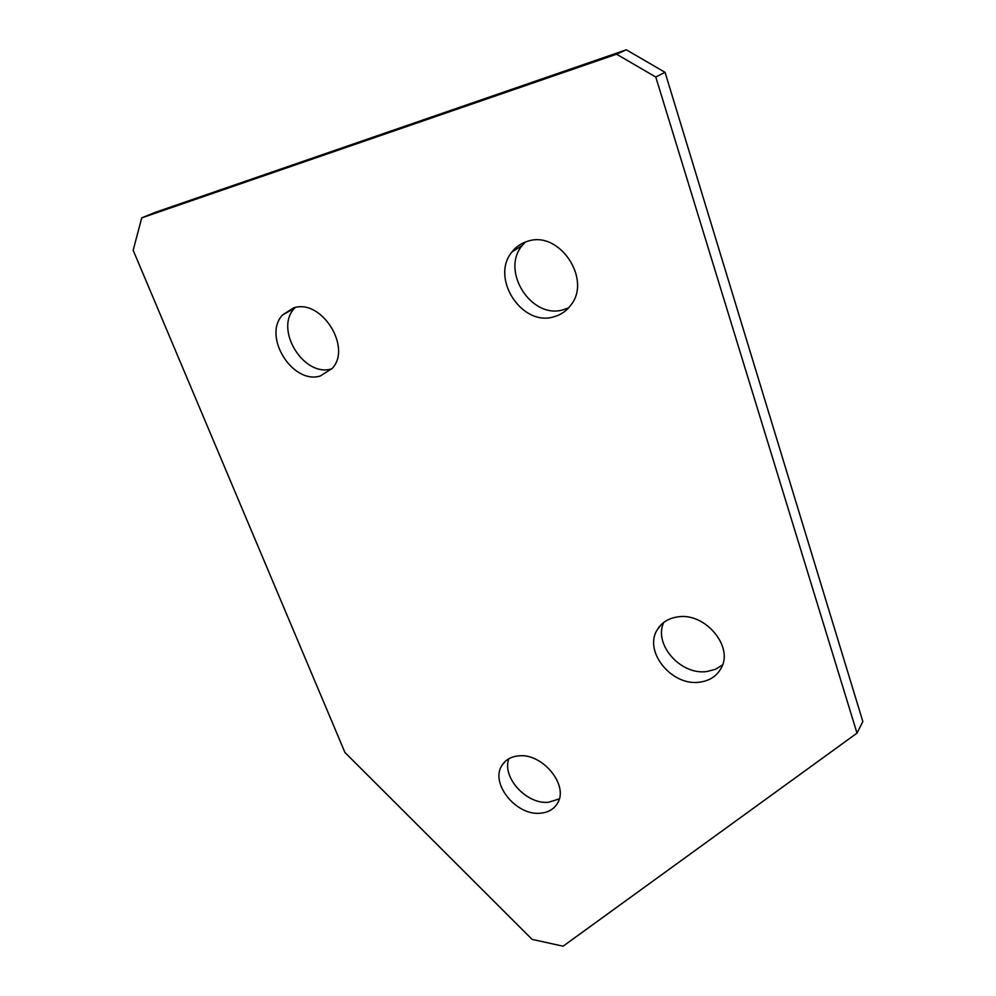 <?xml version="1.0" encoding="UTF-8"?>
<svg xmlns="http://www.w3.org/2000/svg" width="996" height="996" viewBox="0 0 996 996"><rect width="100%" height="100%" fill="white"/><g stroke="black" fill="none" stroke-linecap="round" stroke-linejoin="round"><path stroke-width="1.49" d="M553.627 316.865C560.698 315.01 566.438 311.101 570.845 305.112C592.06 279.229 559.291 230.238 527.743 241.231C521.381 243.111 516.14 246.659 512.044 251.888C490.007 277.71 521.742 326.763 553.627 316.865M525.39 242.016L522.228 245.502C500.303 271.111 531.615 319.629 563.25 309.756L568.666 307.814M320.326 375.99L332.266 368.396C352.235 347.206 321.086 298.178 293.509 307.963L282.665 314.861C262.185 336.063 292.538 384.805 320.326 375.99M295.19 307.552L294.455 308.349C274.037 329.402 303.992 377.683 331.618 368.869L331.942 368.781M699.503 682.173C709.289 680.928 716.423 676.409 720.905 668.59C734.326 646.964 704.944 611.905 677.479 616.935C668.304 618.342 661.556 622.625 657.236 629.796C643.304 651.334 671.727 686.406 699.503 682.173M663.722 622.45C653.239 644.275 680.791 675.525 706.874 671.516L715.377 669.337L722.511 664.942M540.268 813.209C548.061 812.587 553.776 809.312 557.387 803.399C569.351 785.558 542.272 752.553 518.281 755.914C510.911 756.686 505.495 759.811 502.009 765.289C489.733 783.068 516.053 815.911 540.268 813.209M508.869 758.715C501.611 777.303 526.61 804.681 548.535 802.253L559.266 798.917M857.008 733.131L862.835 721.527L665.054 72.322L655.779 77.028L616.586 54.195L141.731 217.875L133.165 250.245L344.952 752.503L532.113 939.39L563.114 946.2L857.008 733.131L655.779 77.028M616.586 54.195L626.322 49.8L154.878 212.484L141.731 217.875M626.322 49.8L665.054 72.322M505.333 761.268L502.009 765.289M661.369 624.48L657.236 629.796M294.455 308.349L282.665 314.861M522.228 245.502L512.044 251.888"/></g></svg>
